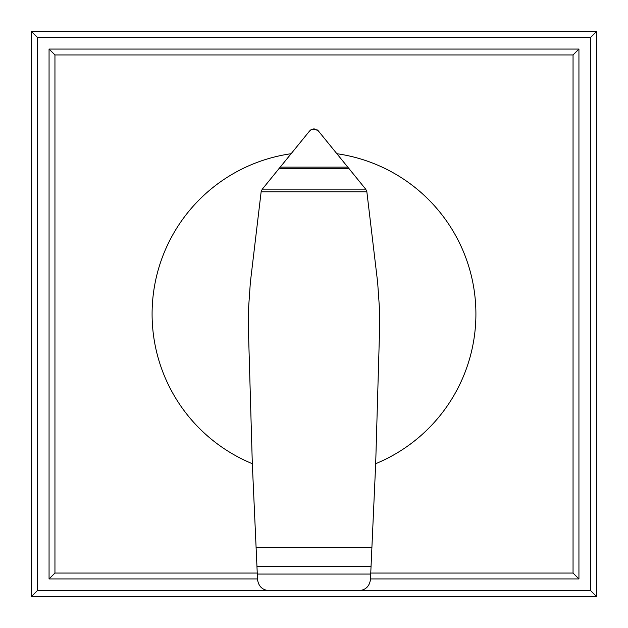 <?xml version="1.0" encoding="UTF-8"?>
<svg xmlns="http://www.w3.org/2000/svg" width="628" height="628" viewBox="0 0 628 628"><rect width="100%" height="100%" fill="white"/><g stroke="black" fill="none" stroke-linecap="round" stroke-linejoin="round"><path stroke-width="0.94" d="M314.212 128.873L318.239 130.789L365.661 189.13L366.807 191.391L377.648 282.443L379.571 310.13L379.642 327.478L375.685 463.692A161.906 161.906 0 0 0 337.016 153.734M290.984 153.734A161.906 161.906 0 0 0 252.315 463.692L248.358 327.478L248.429 310.13L250.352 282.443L261.185 191.407L262.339 189.13L309.494 131.111L310.766 129.894L313.788 128.873M256.946 566.283L371.054 566.283L370.465 579.448C369.539 586.301 365.629 590.053 358.753 590.712L269.326 590.712C262.433 590.092 258.508 586.364 257.543 579.518L252.315 463.692M366.862 191.799L261.138 191.799M365.661 189.13L262.339 189.13M349.089 168.657L278.911 168.657M317.234 129.894L310.766 129.894M375.685 463.692L371.902 547.475L256.098 547.475M371.902 547.475L371.054 566.283M49.062 578.938L54.95 573.05L54.95 54.95L49.062 49.062L49.062 578.938L257.511 578.938M54.95 54.95L573.05 54.95L573.05 573.05L370.748 573.05M257.252 573.05L54.95 573.05M370.489 578.938L578.938 578.938L573.05 573.05M578.938 578.938L578.938 49.062L573.05 54.95M578.938 49.062L49.062 49.062M269.247 590.712L37.288 590.712L31.4 596.6L596.6 596.6L590.712 590.712L358.753 590.712M37.288 590.712L37.288 37.288L590.712 37.288L590.712 590.712M596.6 596.6L596.6 31.4L590.712 37.288M596.6 31.4L31.4 31.4L37.288 37.288M31.4 31.4L31.4 596.6M370.708 574.063L257.292 574.063M347.857 167.134L280.143 167.134"/></g></svg>
